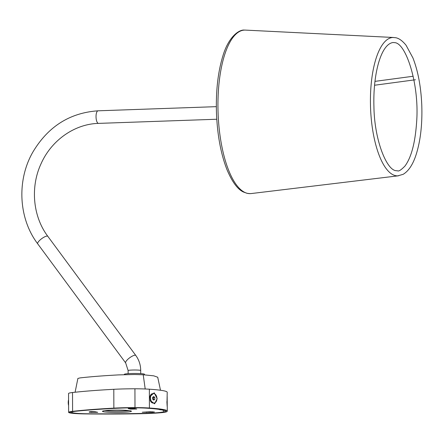<?xml version="1.0" encoding="UTF-8"?>
<svg xmlns="http://www.w3.org/2000/svg" width="444" height="444" viewBox="0 0 444 444"><rect width="100%" height="100%" fill="white"/><g stroke="black" fill="none" stroke-linecap="round" stroke-linejoin="round"><path stroke-width="0.67" d="M124.353 374.658L124.353 374.32A10.068 0.827 -0.2 0 1 130.797 373.526A10.068 0.827 -0.2 0 1 144.494 374.248L144.494 374.847M77.889 378.449L80.037 377.905C90.626 376.706 103.491 375.702 118.631 374.897L134.477 374.508L143.212 374.758L153.768 375.84L157.725 377.239M159.057 412.742A36.502 2.991 -0.2 0 1 146.559 413.447A36.502 2.991 -0.2 0 1 140.409 413.614A143.495 11.755 -0.2 0 1 85.098 413.802A18.881 1.548 -0.2 0 1 69.875 412.337A18.881 1.548 -0.2 0 1 73.599 411.399A143.495 11.755 -0.2 0 1 114.513 408.208A36.502 2.991 -0.2 0 1 134.937 407.709A22.655 1.854 -0.2 0 1 148.607 408.097A49.09 4.024 -0.2 0 1 166.028 411.111A49.09 4.024 -0.2 0 1 165.595 411.644A22.655 1.854 -0.2 0 1 159.057 412.742L159.057 412.559M166.889 401.565C167.266 408.469 167.316 408.18 167.033 400.688L167.222 392.285A50.35 4.124 -0.2 0 0 149.356 389.199L149.417 408.014A50.35 4.124 -0.2 0 1 167.283 411.105A50.35 4.124 -0.2 0 1 166.844 411.655A23.915 1.959 -0.2 0 1 159.94 412.809A37.762 3.091 -0.2 0 1 147.014 413.542A37.762 3.091 -0.2 0 1 140.648 413.714A144.75 11.86 -0.2 0 1 84.854 413.902A20.141 1.648 -0.2 0 1 68.62 412.343A20.141 1.648 -0.2 0 1 72.588 411.344A144.75 11.86 -0.2 0 1 113.864 408.125A37.762 3.091 -0.2 0 1 134.993 407.603A23.915 1.959 -0.2 0 1 149.417 408.014M157.159 398.629L154.623 403.824L150.316 400.616L149.989 396.575L154.185 392.779L157.159 398.629M68.62 412.343L68.554 393.523A20.141 1.648 -0.2 0 1 72.522 392.524A144.75 11.86 -0.2 0 1 113.797 389.305A37.762 3.091 -0.2 0 1 134.926 388.789A23.915 1.959 -0.2 0 1 149.356 389.199M91.187 411.632L95.255 411.766L97.736 412.332L89.344 412.248L90.293 412.16L89.172 411.877L91.187 411.632M161.194 409.385L161.194 409.784A47.203 3.868 -0.2 0 1 164.136 411.116A47.203 3.868 -0.2 0 1 163.636 411.682A22.028 1.804 -0.2 0 1 152.175 413.053A50.35 4.124 -0.2 0 1 146.703 413.275A50.35 4.124 -0.2 0 1 138.589 413.497A144.75 11.86 -0.2 0 1 88.201 413.78A19.508 1.598 -0.2 0 1 71.595 412.254A19.508 1.598 -0.2 0 1 75.985 411.227A144.75 11.86 -0.2 0 1 114.158 408.402A50.35 4.124 -0.2 0 1 127.495 407.903A22.028 1.804 -0.2 0 1 146.909 408.186A47.203 3.868 -0.2 0 1 160.734 409.684L160.734 409.313M130.22 408.325L134.288 408.458L136.763 409.024L130.686 409.14L128.205 408.574L130.22 408.325M129.221 410.611A14.474 1.188 -0.2 0 1 122.15 411.116A14.474 1.188 -0.2 0 1 104.651 410.694M122.15 412.371A14.474 1.188 -0.2 0 1 102.464 411.333A14.474 1.188 -0.2 0 1 111.722 410.189A14.474 1.188 -0.2 0 1 131.413 411.227A14.474 1.188 -0.2 0 1 122.15 412.371M150.155 411.771L154.44 411.999L152.425 412.243L142.274 412.226L150.155 411.771M161.194 409.784L159.796 409.773L160.734 409.684M90.293 412.16L90.287 411.677M90.743 412.254L90.743 411.649M68.592 405.5A4.74 1.698 -92 0 1 68.576 399.722M398.546 175.796A69.231 24.836 -92 0 1 397.791 175.857A69.231 24.836 -92 0 1 395.604 175.663A69.231 24.836 -92 0 1 370.457 104.501A69.231 24.836 -92 0 1 392.934 37.485L395.643 37.718C397.025 37.934 400.943 38.872 406.094 45.299L412.959 57.998C418.115 71.295 421.062 87.224 421.8 105.783C422.355 124.192 420.557 140.176 416.405 153.746C413.192 164.114 408.769 170.973 403.135 174.331L397.791 175.857M398.312 175.824L251.182 193.562A81.818 29.354 -92 0 1 250.288 193.628A81.818 29.354 -92 0 1 247.702 193.401A81.818 29.354 -92 0 1 217.982 109.302A81.818 29.354 -92 0 1 244.544 30.098A81.818 29.354 -92 0 1 245.443 30.103L393.456 37.479M153.341 393.578A4.74 3.219 85.4 0 0 152.064 394.094A4.74 3.219 85.4 0 0 150.655 399.539A4.74 3.219 85.4 0 0 154.096 403.024A4.74 3.219 85.4 0 0 155.367 402.514A4.74 3.219 85.4 0 0 156.776 397.069A4.74 3.219 85.4 0 0 153.341 393.578L152.681 393.634A4.74 3.219 85.4 0 0 151.404 394.144A4.74 3.219 85.4 0 0 149.967 396.703M150.266 400.488A4.74 3.219 85.4 0 0 153.435 403.08L154.096 403.024M152.636 397.319L153.702 396.492L154.778 397.474L154.795 399.289L153.729 400.116L152.653 399.128L152.636 397.319M153.163 399.594L154.795 399.289M153.119 399.556A1.571 1.071 85.4 0 0 152.891 397.119L153.402 397.585L154.778 397.474M167.172 396.387L167.233 405.866M140.715 373.615L140.704 370.496C140.643 364.913 139.011 359.901 135.809 355.472L47.835 236.341A6.294 1.782 143.6 0 0 47.419 236.103A6.294 1.782 143.6 0 0 41.098 239.116A6.294 1.782 143.6 0 0 37.707 243.817C18.615 218.626 16.578 180.697 32.678 152.397C47.902 126.645 69.702 112.782 98.074 110.811L216.333 106.66M47.835 236.341C32.995 216.716 30.148 187.407 40.942 163.997C51.299 140.287 74.664 123.937 98.518 123.388A6.294 2.259 -92 0 1 98.318 123.371A6.294 2.259 -92 0 1 96.032 116.9A6.294 2.259 -92 0 1 98.074 110.811M140.704 370.496A6.294 0.516 179.8 0 0 140.282 370.313A6.294 0.516 179.8 0 0 133.256 370.019A6.294 0.516 179.8 0 0 128.116 370.54L125.68 362.948L37.707 243.817M135.809 355.472A6.294 1.782 143.6 0 0 135.392 355.233A6.294 1.782 143.6 0 0 129.065 358.247A6.294 1.782 143.6 0 0 125.68 362.948M145.205 388.983L143.212 374.758M72.522 392.524L72.588 411.344M113.797 389.305L113.864 408.125M134.926 388.789L134.993 407.603M165.59 410.578L165.595 411.644M152.425 412.243L152.425 411.766M146.553 412.454L146.553 411.899M130.686 409.14L130.68 408.314M91.653 412.443L91.647 411.621M128.127 373.659L128.116 370.54M160.495 390.254L157.72 377.211M167.271 406.643L167.283 411.105M75.097 392.241L77.894 378.427M98.518 123.388L216.777 119.236M71.595 411.682L71.595 412.254M164.136 410.012L164.136 411.116M397.613 170.823L396.109 170.69C386.541 170.202 374.259 139.583 373.926 106.344C372.943 74.22 380.858 44.017 393.112 42.513L394.616 42.646C406.094 42.879 419.68 84.998 416.589 122.505C415.146 143.035 411.261 157.565 404.934 166.095C401.154 169.935 398.718 171.512 397.613 170.823M250.288 193.628L247.175 193.356L243.356 191.98C237.546 189.272 232.073 181.796 226.94 169.541C220.829 153.791 217.338 134.909 216.467 112.898C215.806 91.064 217.937 72.111 222.855 56.044C228.688 36.303 239.433 29.343 244.544 30.098M374.558 85.242L415.456 79.754M374.964 81.374L413.164 76.251"/></g></svg>
